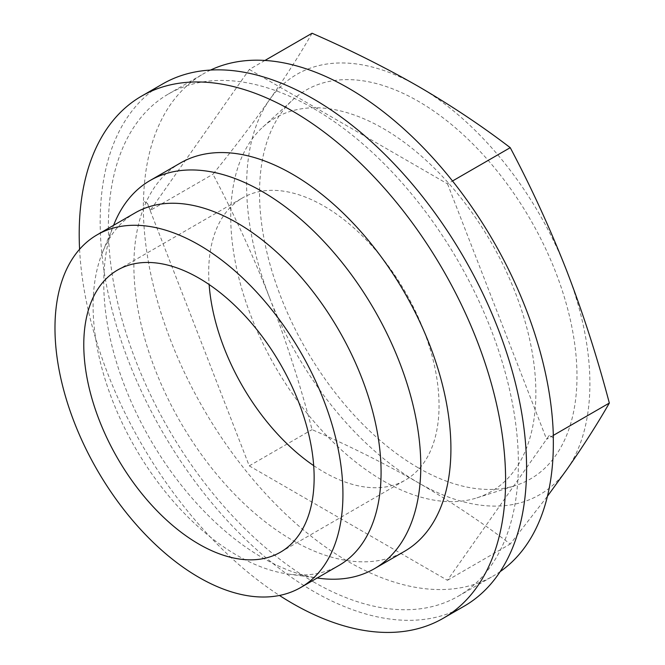 <?xml version="1.0" encoding="UTF-8"?>
<svg xmlns="http://www.w3.org/2000/svg" width="665" height="665" viewBox="0 0 665 665"><rect width="100%" height="100%" fill="white"/><g stroke="black" fill="none" stroke-linecap="round" stroke-linejoin="round"><path stroke-width="0.5" stroke-dasharray="3.33 2.49" d="M312.06 33.25C300.139 54.098 286 76.217 269.624 99.625C252.966 123.216 234.08 148.079 212.966 174.222C234.08 214.122 252.966 255.318 269.624 297.812C286 340.447 300.148 384.378 312.06 429.615C349.699 446.032 385.101 463.729 418.26 482.715C451.219 501.909 481.876 522.341 510.238 544.028L547.445 496.231M264.944 60.449L249.342 69.459L150.257 210.431L212.966 174.222M553.288 437.72L549.273 435.409L447.429 580.296L249.25 465.874L147.406 203.39L143.391 201.071A289.915 167.381 -120 0 0 348.335 561.617A289.915 167.381 -120 0 0 493.297 575.981A289.915 167.381 -120 0 0 500.163 571.617M147.406 203.39L143.391 201.071M150.257 210.431L147.497 203.332M249.25 465.874L312.06 429.615M553.33 435.392L546.613 439.266L549.273 435.409M447.429 580.296L510.238 544.028M553.38 437.67L549.365 435.351M313.689 465.641A162.892 94.048 -120 0 0 323.863 472.034A162.892 94.048 -120 0 0 405.309 480.105A162.892 94.048 -120 0 0 405.309 292.01A162.892 94.048 -120 0 0 242.417 197.962A162.892 94.048 -120 0 0 209.134 284.537M135.286 212.792A203.615 117.555 -120 0 0 102.593 252.151A203.615 117.555 -120 0 0 237.097 555.383A203.615 117.555 -120 0 0 288.469 574.095A203.615 117.555 -120 0 0 338.901 565.466M114.197 223.789A224.172 129.426 -120 0 0 262.276 557.627A224.172 129.426 -120 0 0 318.834 578.234M180.315 163.058A224.172 129.426 -120 0 0 145.951 342.691A224.172 129.426 -120 0 0 292.401 540.238A224.172 129.426 -120 0 0 404.486 551.343M79.592 249.267A301.511 174.08 -120 0 0 279.458 595.458M162.617 83.973A301.511 174.08 -120 0 0 116.4 325.576A301.511 174.08 -120 0 0 313.373 591.276A301.511 174.08 -120 0 0 464.128 606.206M313.373 581.808A289.915 167.381 -120 0 0 458.335 596.164A289.915 167.381 -120 0 0 458.335 261.395A289.915 167.381 -120 0 0 168.42 94.014A289.915 167.381 -120 0 0 123.981 326.324A289.915 167.381 -120 0 0 313.373 581.808M210.572 70.058A289.915 167.381 -120 0 0 203.473 73.773A289.915 167.381 -120 0 0 143.49 201.021M383.298 480.878A215.751 124.563 -120 0 0 476.88 497.869A215.751 124.563 -120 0 0 491.177 242.434A215.751 124.563 -120 0 0 262.816 127.098A215.751 124.563 -120 0 0 246.274 303.057A215.751 124.563 -120 0 0 383.298 480.878M269.624 297.812A242.725 140.132 -120 0 0 418.26 482.715A242.725 140.132 -120 0 0 566.896 469.44A242.725 140.132 -120 0 0 566.896 271.254A242.725 140.132 -120 0 0 418.26 86.35A242.725 140.132 -120 0 0 269.624 99.625A242.725 140.132 -120 0 0 269.624 297.812M249.342 69.459L447.52 183.873L452.508 180.996M447.52 183.873L546.613 439.266M418.26 467.811A224.471 129.6 -120 0 0 515.624 485.492A224.471 129.6 -120 0 0 530.495 219.733A224.471 129.6 -120 0 0 292.908 99.733A224.471 129.6 -120 0 0 275.701 282.8A224.471 129.6 -120 0 0 418.26 467.811M280.406 552.216L405.309 480.105M117.514 270.081L242.417 197.962M288.469 574.095L317.172 578.01M102.593 252.151L113.565 225.335M458.335 596.164L493.297 575.981M168.42 94.014L203.473 73.773M476.88 497.869L515.624 485.492M262.816 127.098L292.908 99.733"/><path stroke-width="1" d="M264.944 60.449L312.06 33.25C349.699 49.667 385.101 67.365 418.26 86.35C451.219 105.544 481.876 125.984 510.238 147.672C531.368 187.588 550.254 228.785 566.896 271.254C583.28 313.922 597.428 357.853 609.331 403.057L553.33 435.392M500.163 571.617A289.915 167.381 -120 0 0 553.288 437.72L553.38 437.67A289.915 167.381 -120 0 0 429.208 153.914A289.915 167.381 -120 0 0 210.572 70.058M547.445 496.231L566.896 469.44C583.28 446.015 597.419 423.888 609.331 403.057M209.134 284.537A162.892 94.048 -120 0 0 313.689 465.641M198.96 544.153A162.892 94.048 -120 0 0 280.406 552.216A162.892 94.048 -120 0 0 280.406 364.129A162.892 94.048 -120 0 0 117.514 270.081A162.892 94.048 -120 0 0 92.543 400.604A162.892 94.048 -120 0 0 198.96 544.153M198.96 577.403A203.615 117.555 -120 0 0 300.763 587.486A203.615 117.555 -120 0 0 300.763 352.367A203.615 117.555 -120 0 0 97.148 234.812A203.615 117.555 -120 0 0 65.935 397.969A203.615 117.555 -120 0 0 198.96 577.403M300.763 587.486L338.901 565.466A203.615 117.555 -120 0 0 338.909 330.347A203.615 117.555 -120 0 0 135.286 212.792L97.148 234.812M317.172 578.01L318.834 578.234A224.172 129.426 -120 0 0 374.362 568.733A224.172 129.426 -120 0 0 374.362 309.882A224.172 129.426 -120 0 0 150.19 180.456A224.172 129.426 -120 0 0 114.197 223.789L113.565 225.335M374.362 568.733L404.486 551.343A224.172 129.426 -120 0 0 404.486 292.484A224.172 129.426 -120 0 0 180.315 163.058L150.19 180.456M279.458 595.458A301.511 174.08 -120 0 0 292.401 603.388A301.511 174.08 -120 0 0 443.156 618.317A301.511 174.08 -120 0 0 443.156 270.156A301.511 174.08 -120 0 0 141.645 96.084A301.511 174.08 -120 0 0 79.592 249.267M443.156 618.317L464.128 606.206A301.511 174.08 -120 0 0 464.137 258.045A301.511 174.08 -120 0 0 162.617 83.973L141.645 96.084M452.508 180.996L510.238 147.672"/></g></svg>

